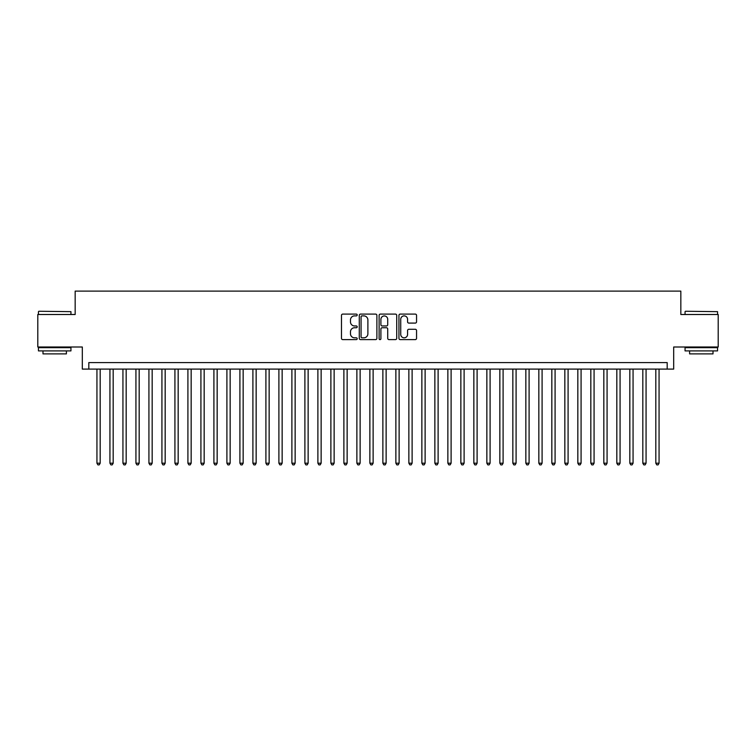 <?xml version="1.0" encoding="UTF-8"?>
<svg xmlns="http://www.w3.org/2000/svg" width="756" height="756" viewBox="0 0 756 756"><rect width="100%" height="100%" fill="white"/><g stroke="black" fill="none" stroke-linecap="round" stroke-linejoin="round"><path stroke-width="1.13" d="M357.201 314.987A0.898 0.898 0 0 0 356.312 314.099L342.761 314.099A1.276 1.276 0 0 0 341.485 315.375L341.485 338.338A1.276 1.276 0 0 0 342.761 339.614L356.312 339.614A0.898 0.898 0 0 0 357.201 338.716A0.898 0.898 0 0 0 356.312 337.828L354.555 337.828A4.082 4.082 0 0 1 350.472 333.746L350.472 331.827A4.082 4.082 0 0 1 354.555 327.745L356.312 327.745A0.898 0.898 0 0 0 357.201 326.857A0.898 0.898 0 0 0 356.312 325.959L354.555 325.959A4.082 4.082 0 0 1 350.472 321.876L350.472 319.968A4.082 4.082 0 0 1 354.555 315.885L356.312 315.885A0.898 0.898 0 0 0 357.201 314.987M415.28 323.095A1.276 1.276 0 0 0 416.556 321.82L416.556 315.375A1.276 1.276 0 0 0 415.28 314.099L400.226 314.099A1.276 1.276 0 0 0 398.951 315.375L398.951 338.338A1.276 1.276 0 0 0 400.226 339.614L415.28 339.614A1.276 1.276 0 0 0 416.556 338.338L416.556 330.552A1.276 1.276 0 0 0 415.28 329.276L408.845 329.276A1.276 1.276 0 0 0 407.569 330.552L407.569 334.417A3.411 3.411 0 0 1 404.158 337.828A3.411 3.411 0 0 1 400.737 334.417L400.737 319.297A3.411 3.411 0 0 1 404.158 315.885A3.411 3.411 0 0 1 407.569 319.297L407.569 321.82A1.276 1.276 0 0 0 408.845 323.095L415.28 323.095M667.189 369.098L673.681 369.098L673.681 347.004L718.2 347.004L718.2 314.505L680.835 314.505L680.835 291.117L75.165 291.117L75.165 314.505L37.8 314.505L37.8 347.004L82.319 347.004L82.319 369.098L667.189 369.098L667.189 362.596L88.811 362.596L88.811 369.098M376.885 315.375A1.276 1.276 0 0 0 375.609 314.099L360.555 314.099A1.276 1.276 0 0 0 359.28 315.375L359.28 338.338A1.276 1.276 0 0 0 360.555 339.614L375.609 339.614A1.276 1.276 0 0 0 376.885 338.338L376.885 315.375M380.391 314.099L395.445 314.099A1.276 1.276 0 0 1 396.72 315.375L396.72 338.338A1.276 1.276 0 0 1 395.445 339.614L389 339.614A1.276 1.276 0 0 1 387.724 338.338L387.724 329.021A1.276 1.276 0 0 0 386.448 327.745L382.177 327.745A1.276 1.276 0 0 0 380.901 329.021L380.901 338.716A0.898 0.898 0 0 1 380.013 339.614A0.898 0.898 0 0 1 379.115 338.716L379.115 315.375A1.276 1.276 0 0 1 380.391 314.099M361.954 315.885A0.898 0.898 0 0 0 361.066 316.773L361.066 336.93A0.898 0.898 0 0 0 361.954 337.828L363.806 337.828A4.082 4.082 0 0 0 367.888 333.746L367.888 319.968A4.082 4.082 0 0 0 363.806 315.885L361.954 315.885M387.724 319.363A3.411 3.411 0 0 0 384.313 315.951A3.411 3.411 0 0 0 380.901 319.363L380.901 324.683A1.276 1.276 0 0 0 382.177 325.959L386.448 325.959A1.276 1.276 0 0 0 387.724 324.683L387.724 319.363M96.938 369.098L96.938 463.192L100.189 463.192L100.189 369.098M100.189 463.192L99.216 464.883L97.911 464.883L96.938 463.192M38.84 311.264L70.941 311.652L38.84 311.264M54.697 350.897L38.452 350.897L38.452 347.656L70.941 347.656L70.941 350.897L54.697 350.897M66.396 350.897L66.396 353.893L42.997 353.893L42.997 350.897M685.446 311.264L717.548 311.652L685.446 311.264M701.303 350.897L685.059 350.897L685.059 347.656L717.548 347.656L717.548 350.897L701.303 350.897M713.002 350.897L713.002 353.893L689.604 353.893L689.604 350.897M109.932 369.098L109.932 463.192L113.183 463.192L113.183 369.098M113.183 463.192L112.209 464.883L110.905 464.883L109.932 463.192M122.935 369.098L122.935 463.192L126.176 463.192L126.176 369.098M126.176 463.192L125.203 464.883L123.908 464.883L122.935 463.192M135.929 369.098L135.929 463.192L139.18 463.192L139.18 369.098M139.18 463.192L138.206 464.883L136.902 464.883L135.929 463.192M148.923 369.098L148.923 463.192L152.173 463.192L152.173 369.098M152.173 463.192L151.2 464.883L149.896 464.883L148.923 463.192M161.926 369.098L161.926 463.192L165.177 463.192L165.177 369.098M165.177 463.192L164.194 464.883L162.899 464.883L161.926 463.192M174.919 369.098L174.919 463.192L178.17 463.192L178.17 369.098M178.17 463.192L177.197 464.883L175.893 464.883L174.919 463.192M187.913 369.098L187.913 463.192L191.164 463.192L191.164 369.098M191.164 463.192L190.191 464.883L188.896 464.883L187.913 463.192M200.916 369.098L200.916 463.192L204.167 463.192L204.167 369.098M204.167 463.192L203.184 464.883L201.89 464.883L200.916 463.192M213.91 369.098L213.91 463.192L217.161 463.192L217.161 369.098M217.161 463.192L216.188 464.883L214.884 464.883L213.91 463.192M226.904 369.098L226.904 463.192L230.155 463.192L230.155 369.098M230.155 463.192L229.181 464.883L227.887 464.883L226.904 463.192M239.907 369.098L239.907 463.192L243.158 463.192L243.158 369.098M243.158 463.192L242.185 464.883L240.88 464.883L239.907 463.192M252.901 369.098L252.901 463.192L256.152 463.192L256.152 369.098M256.152 463.192L255.178 464.883L253.874 464.883L252.901 463.192M265.904 369.098L265.904 463.192L269.145 463.192L269.145 369.098M269.145 463.192L268.172 464.883L266.877 464.883L265.904 463.192M278.898 369.098L278.898 463.192L282.149 463.192L282.149 369.098M282.149 463.192L281.175 464.883L279.871 464.883L278.898 463.192M291.892 369.098L291.892 463.192L295.142 463.192L295.142 369.098M295.142 463.192L294.169 464.883L292.865 464.883L291.892 463.192M304.895 369.098L304.895 463.192L308.136 463.192L308.136 369.098M308.136 463.192L307.163 464.883L305.868 464.883L304.895 463.192M317.889 369.098L317.889 463.192L321.139 463.192L321.139 369.098M321.139 463.192L320.166 464.883L318.862 464.883L317.889 463.192M330.882 369.098L330.882 463.192L334.133 463.192L334.133 369.098M334.133 463.192L333.16 464.883L331.856 464.883L330.882 463.192M343.885 369.098L343.885 463.192L347.136 463.192L347.136 369.098M347.136 463.192L346.154 464.883L344.859 464.883L343.885 463.192M356.879 369.098L356.879 463.192L360.13 463.192L360.13 369.098M360.13 463.192L359.157 464.883L357.853 464.883L356.879 463.192M369.873 369.098L369.873 463.192L373.124 463.192L373.124 369.098M373.124 463.192L372.15 464.883L370.856 464.883L369.873 463.192M382.876 369.098L382.876 463.192L386.127 463.192L386.127 369.098M386.127 463.192L385.144 464.883L383.85 464.883L382.876 463.192M395.87 369.098L395.87 463.192L399.121 463.192L399.121 369.098M399.121 463.192L398.147 464.883L396.843 464.883L395.87 463.192M408.864 369.098L408.864 463.192L412.115 463.192L412.115 369.098M412.115 463.192L411.141 464.883L409.846 464.883L408.864 463.192M421.867 369.098L421.867 463.192L425.118 463.192L425.118 369.098M425.118 463.192L424.144 464.883L422.84 464.883L421.867 463.192M434.861 369.098L434.861 463.192L438.111 463.192L438.111 369.098M438.111 463.192L437.138 464.883L435.834 464.883L434.861 463.192M447.864 369.098L447.864 463.192L451.105 463.192L451.105 369.098M451.105 463.192L450.132 464.883L448.837 464.883L447.864 463.192M460.858 369.098L460.858 463.192L464.108 463.192L464.108 369.098M464.108 463.192L463.135 464.883L461.831 464.883L460.858 463.192M473.851 369.098L473.851 463.192L477.102 463.192L477.102 369.098M477.102 463.192L476.129 464.883L474.825 464.883L473.851 463.192M486.855 369.098L486.855 463.192L490.096 463.192L490.096 369.098M490.096 463.192L489.123 464.883L487.828 464.883L486.855 463.192M499.848 369.098L499.848 463.192L503.099 463.192L503.099 369.098M503.099 463.192L502.126 464.883L500.822 464.883L499.848 463.192M512.842 369.098L512.842 463.192L516.093 463.192L516.093 369.098M516.093 463.192L515.12 464.883L513.815 464.883L512.842 463.192M525.845 369.098L525.845 463.192L529.096 463.192L529.096 369.098M529.096 463.192L528.113 464.883L526.819 464.883L525.845 463.192M538.839 369.098L538.839 463.192L542.09 463.192L542.09 369.098M542.09 463.192L541.116 464.883L539.812 464.883L538.839 463.192M551.833 369.098L551.833 463.192L555.084 463.192L555.084 369.098M555.084 463.192L554.11 464.883L552.816 464.883L551.833 463.192M564.836 369.098L564.836 463.192L568.087 463.192L568.087 369.098M568.087 463.192L567.104 464.883L565.809 464.883L564.836 463.192M577.83 369.098L577.83 463.192L581.08 463.192L581.08 369.098M581.08 463.192L580.107 464.883L578.803 464.883L577.83 463.192M590.823 369.098L590.823 463.192L594.074 463.192L594.074 369.098M594.074 463.192L593.101 464.883L591.806 464.883L590.823 463.192M603.827 369.098L603.827 463.192L607.077 463.192L607.077 369.098M607.077 463.192L606.104 464.883L604.8 464.883L603.827 463.192M616.82 369.098L616.82 463.192L620.071 463.192L620.071 369.098M620.071 463.192L619.098 464.883L617.794 464.883L616.82 463.192M629.824 369.098L629.824 463.192L633.065 463.192L633.065 369.098M633.065 463.192L632.092 464.883L630.797 464.883L629.824 463.192M642.817 369.098L642.817 463.192L646.068 463.192L646.068 369.098M646.068 463.192L645.095 464.883L643.791 464.883L642.817 463.192M655.811 369.098L655.811 463.192L659.062 463.192L659.062 369.098M659.062 463.192L658.089 464.883L656.784 464.883L655.811 463.192M38.452 314.505L38.452 311.652M45.861 347.656L45.861 347.004M63.532 347.656L63.532 347.004M70.941 314.505L70.941 311.652M685.059 314.505L685.059 311.652M692.468 347.656L692.468 347.004M710.139 347.656L710.139 347.004M717.548 314.505L717.548 311.652"/></g></svg>
